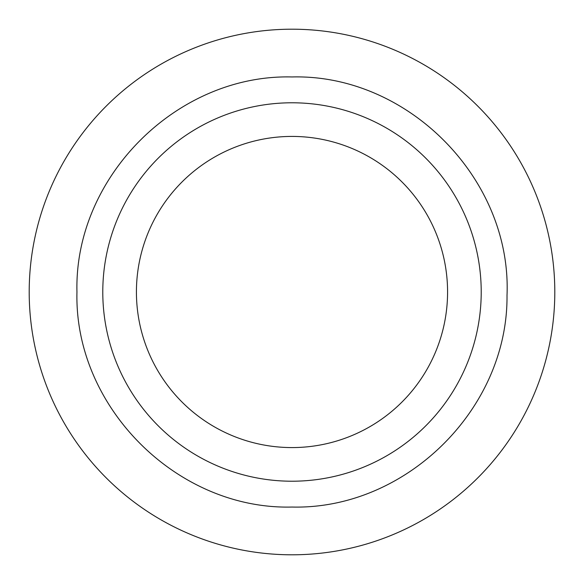 <?xml version="1.0" encoding="UTF-8"?>
<svg xmlns="http://www.w3.org/2000/svg" width="584" height="584" viewBox="0 0 584 584"><rect width="100%" height="100%" fill="white"/><g stroke="black" fill="none" stroke-linecap="round" stroke-linejoin="round"><path stroke-width="0.88" d="M554.8 292A262.8 262.8 0 0 0 292 29.2A262.8 262.8 0 0 0 29.2 292A262.8 262.8 0 0 0 292 554.8A262.8 262.8 0 0 0 554.8 292M481.216 292A189.216 189.216 0 0 0 292 102.784A189.216 189.216 0 0 0 102.784 292A189.216 189.216 0 0 0 292 481.216A189.216 189.216 0 0 0 481.216 292M136.422 292A155.578 155.578 0 0 1 292 136.422A155.578 155.578 0 0 1 447.578 292A155.578 155.578 0 0 1 292 447.578A155.578 155.578 0 0 1 136.422 292M292 507.043C405.676 509.905 508.095 409.085 507.014 295.38C511.905 179.295 408.15 73.891 292 76.957C177.091 73.993 73.993 177.091 76.957 292C73.993 406.909 177.091 510.007 292 507.043"/></g></svg>
